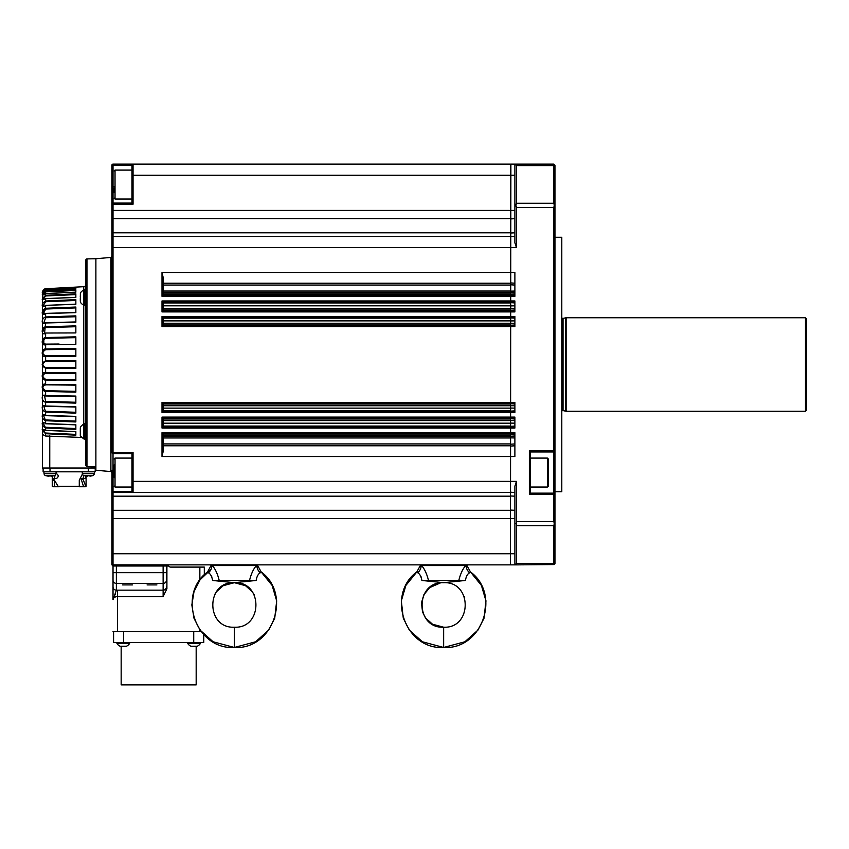 <?xml version="1.0" encoding="UTF-8"?>
<svg xmlns="http://www.w3.org/2000/svg" width="849" height="849" viewBox="0 0 849 849"><rect width="100%" height="100%" fill="white"/><g stroke="black" fill="none" stroke-linecap="round" stroke-linejoin="round"><path stroke-width="1.27" d="M84.751 424.394L83.849 423.948L83.849 438.869L84.306 423.948M83.849 423.948A0.669 0.669 0 0 0 83.573 424.012L83.573 438.806A0.669 0.669 0 0 0 83.849 438.869M80.294 430.517L80.294 428.363M85.866 439.198L84.751 439.198L84.751 423.619L85.866 423.619M417.697 572.778A8.904 7.917 134.8 0 0 421.125 565.498L421.613 565.54C424.617 569.01 426.909 573.988 428.48 580.461L421.889 580.461C421.146 576.375 419.756 573.818 417.697 572.778L416.848 571.918C386.083 594.194 404.644 649.856 443.645 647.469L422.377 641.77L409.335 630.085L403.296 618.274L401.322 600.88L405.875 585.439L416.848 571.918L420.701 564.872M421.889 580.461L443.645 582.69C414.917 581.257 414.917 628.642 443.645 627.209L443.645 647.469L464.912 641.77L477.966 630.085L484.004 618.274L485.968 600.88L481.425 585.439L470.442 571.918C501.207 594.194 482.646 649.856 443.645 647.469M465.645 564.872L466.165 565.498A8.904 7.917 45.2 0 0 469.603 572.778L470.442 571.918L469.603 572.778C467.534 573.828 466.133 576.397 465.411 580.461L458.81 580.461C460.381 573.998 462.673 569.032 465.687 565.54L421.613 565.54L421.656 564.872M465.411 580.461L443.645 582.69C472.373 581.257 472.373 628.642 443.645 627.209L432.512 624.227L425.678 618.114L422.515 611.927L421.486 602.822L423.874 594.735L429.69 587.604L440.344 582.934M428.48 580.461L458.81 580.461M208.419 572.778A8.904 7.917 134.8 0 0 211.847 565.498L212.324 565.54C215.338 569.01 217.631 573.988 219.201 580.461L212.6 580.461C211.868 576.375 210.467 573.818 208.419 572.778L207.57 571.918C176.804 594.194 195.366 649.856 234.366 647.469L213.099 641.77L200.046 630.085L194.007 618.274L191.842 604.944L194.007 591.626L200.046 579.814L210.977 569.424M212.6 580.461L234.366 582.69C205.638 581.257 205.638 628.642 234.366 627.209L234.366 647.469L255.634 641.77L268.677 630.085L274.715 618.274L276.689 600.88L272.136 585.439L261.163 571.918C291.929 594.194 273.367 649.856 234.366 647.469M256.356 564.872L256.886 565.498A8.904 7.917 45.2 0 0 260.314 572.778L261.163 571.918L260.314 572.778C258.245 573.828 256.854 576.397 256.133 580.461L249.532 580.461C251.102 573.998 253.384 569.032 256.409 565.54L212.324 565.54L212.367 564.872M234.366 627.209L234.366 627.209C263.094 628.642 263.094 581.257 234.366 582.69L256.133 580.461M219.201 580.461L249.532 580.461M553.856 493.152L553.856 451.965L530.476 451.965L530.476 493.152L553.856 493.152L554.97 494.267L554.97 205.5L554.238 205.246L553.856 207.464L516.447 207.464L516.447 247.611L514.887 242.761L514.887 165.237L515.916 164.504L516.447 165.619L516.447 164.122L510.886 164.122L510.44 564.553M548.284 472.564L548.284 486.137L547.393 487.029L547.393 458.089L548.284 458.98L548.284 472.564M561.794 237.264L561.794 491.741L561.794 237.264L554.97 237.264M562.091 318.142A1.783 1.783 0 0 0 563.036 318.407L566.103 317.749L805.436 317.749L806.55 318.853L806.55 410.141L805.436 411.256L805.436 317.749M562.091 410.852A1.783 1.783 0 0 1 563.036 410.587L566.103 411.256L805.436 411.256M163.125 285.073L510.44 285.073L510.44 293.924L163.125 293.924M163.125 302.934L510.44 302.934L510.44 309.991L163.125 309.991M163.125 318.163L510.44 318.163L510.44 324.987L163.125 324.987M163.125 404.007L510.44 404.007L510.44 410.842L163.125 410.842M163.125 419.003L510.44 419.003L510.44 426.06L163.125 426.06M163.125 435.07L510.44 435.07L510.44 443.921L163.125 443.921M114.137 477.69L114.137 464.87M114.137 192.362L114.137 187.873M196.172 646.248L196.172 684.878L121.163 684.878L121.163 646.248M197.244 646.248A7.461 7.461 0 0 0 200.417 643.425A7.461 7.461 0 0 1 197.244 646.248L190.898 646.248A7.461 7.461 0 0 1 187.725 643.425L200.417 643.425L200.417 642.576M187.725 642.576L187.725 643.425M129.61 643.425A7.461 7.461 0 0 1 126.437 646.248L120.091 646.248A7.461 7.461 0 0 1 116.918 643.425L129.61 643.425L129.61 642.576M116.918 642.576L116.918 643.425M85.866 289.796L84.751 289.796L84.751 305.385L85.866 305.385M80.368 302.148L80.368 293.032L80.368 302.148A7.386 7.386 0 0 0 83.573 304.993L83.573 290.188A7.386 7.386 0 0 0 80.368 293.032M94.271 473.7A2.229 2.229 0 0 1 92.679 475.642A2.229 2.229 0 0 0 94.271 473.7L94.441 471.811L94.271 473.7L82.353 473.7A2.229 2.229 0 0 0 83.955 475.642L92.679 475.642A15.59 15.59 0 0 1 92.318 475.737A15.59 15.59 0 0 0 92.679 475.642M45.655 475.642A15.59 15.59 0 0 0 46.016 475.737A15.59 15.59 0 0 1 45.655 475.642A2.229 2.229 0 0 1 44.063 473.7A2.229 2.229 0 0 0 45.655 475.642L54.378 475.642A2.229 2.229 0 0 0 55.981 473.7L55.992 473.593M52.808 486.732L58.358 486.732L53.848 479.25L53.986 478.486L56.469 478.486C58.772 476.862 58.772 475.228 56.469 473.593L56.469 473.593M52.245 476.087L52.245 486.286M52.638 476.024L52.362 486.286M58.146 486.286L79.286 486.286L58.358 486.732M82.417 474.071L79.286 480.269L79.286 486.286M85.791 486.286L85.335 486.732L85.791 486.286L83.053 479.25L83.234 478.486L85.197 478.486L85.834 476.045M86.089 476.087L86.089 486.286M83.754 290.135L83.754 286.686A2.229 2.229 0 0 0 85.866 284.457M85.866 465.507L86.959 466.663L86.959 258.903A1.114 1.114 0 0 0 85.866 260.017L85.866 465.507L85.866 260.017M42.906 290.347L45.623 288.734L42.45 291.886A3.343 3.343 0 0 0 42.45 291.971L42.45 434.444L42.45 291.971M86.959 258.903L95.884 258.743L95.884 468.022L42.45 468.022L42.45 434.444L45.623 436.036L81.589 437.468M43.108 429.52L45.623 433.701C41.081 429.477 41.081 428.342 45.623 430.316L75.848 431.589L75.848 435.176L45.623 433.701L45.623 436.036M43.203 423.142L45.623 427.981C41.081 425.752 41.081 420.213 45.623 423.609L75.848 424.712L75.848 429.371L45.623 427.981L75.848 429.371M75.848 416.477L43.448 415.331L45.623 420.711C41.081 418.95 41.081 412.285 45.623 415.448L75.848 416.371L75.848 421.964L45.623 420.711L75.848 421.964M75.848 406.979L43.808 406.193L45.623 412.041C41.081 410.799 41.081 403.169 45.623 406.024L75.848 406.735L75.848 413.145L45.623 412.041L75.848 413.145M45.623 402.214C41.081 401.524 41.081 393.108 45.623 395.581L75.848 396.069L44.562 395.952L45.644 401.45L75.848 402.267L45.644 401.45L45.623 402.214L75.848 403.126L45.623 402.214L45.634 406.321L75.848 407.042M45.623 391.453C41.081 391.325 41.081 382.347 45.623 384.374L75.848 384.629L45.644 384.862C41.994 386.093 41.994 388.035 45.644 390.71L75.848 391.336L45.644 390.71L45.623 391.453L75.848 392.153L45.623 391.453L45.623 395.581M75.848 373.284L45.644 373.252C41.994 374.908 41.994 376.935 45.644 379.323L45.623 380.023C41.081 380.469 41.081 371.14 45.623 372.679L75.848 372.679L75.848 380.501L45.623 380.023L75.848 380.501M75.848 361.228L45.644 361.419C41.994 363.478 41.994 365.526 45.644 367.575L45.623 368.222C41.081 365.739 41.081 363.255 45.623 360.772L75.848 360.538L75.848 368.455L45.623 368.222L45.644 373.252M75.848 349.257L45.644 349.671C41.994 352.07 41.994 354.097 45.644 355.742L45.623 356.325C41.081 357.853 41.081 348.525 45.623 348.971L75.848 348.493L75.848 356.315L45.623 356.325L45.644 361.419M42.906 333.402L45.623 333.413L45.623 337.541L75.848 336.841L75.848 344.376L45.623 344.63C41.081 346.647 41.081 337.669 45.623 337.541L42.896 338.847M45.623 333.413C41.081 335.886 41.081 327.47 45.623 326.78L75.848 325.878L75.848 332.925L45.644 333.02M75.848 316.73L45.644 317.717L43.808 322.8L45.623 322.97C41.081 325.825 41.081 318.184 45.623 316.953L75.848 315.86L75.848 322.259L45.623 322.97L44.562 333.041M75.848 307.9L45.644 309.036L43.448 313.663L45.623 313.557C41.081 316.719 41.081 310.044 45.623 308.293L75.848 307.03L75.848 312.634L45.623 313.557L45.644 317.717M75.848 304.133L45.623 305.385C41.081 308.792 41.081 303.242 45.623 301.013L75.848 299.623L75.848 304.282L45.623 305.385L45.644 309.036M45.644 298.742L45.623 298.678C41.081 300.652 41.081 299.527 45.623 295.303L75.848 293.818L75.848 297.415L45.623 298.678L45.644 301.724L43.119 305.746M45.644 293.775L45.623 293.584C41.081 296.131 41.081 295.367 45.623 291.292L75.848 289.753L75.848 292.194L45.623 293.584L45.644 295.951L43.097 299.357M43.108 292.183L42.471 292.703C41.93 292.396 42.981 291.578 45.623 290.231L45.623 290.241C41.081 293.287 41.081 292.905 45.623 289.084L75.848 287.524L75.848 288.756L45.623 290.241L45.644 291.876L43.108 294.592M510.44 492.516L133.06 492.516A1.114 1.114 0 0 1 131.956 491.401L131.956 453.557L133.06 452.443L133.06 481.383L510.44 481.383L510.44 518.58L113.023 518.58L113.023 553.739L510.44 553.739L510.44 564.872L167.571 564.872L423.152 564.872M229.517 564.872L239.216 564.872M131.956 453.557L113.023 453.557A1.114 1.114 0 0 1 111.909 452.443L111.909 204.195A1.114 1.114 0 0 1 113.023 203.081L131.956 203.081L131.956 165.237A1.114 1.114 0 0 1 133.06 164.122L113.023 164.122L133.06 164.122L133.06 204.195L113.023 204.195L113.023 452.443L133.06 452.443M111.909 553.739L113.023 553.739L113.023 564.872L167.571 564.872L167.571 565.986L113.023 565.986L111.909 564.872L111.909 470.25L113.023 470.25L113.023 491.401L131.956 491.401L133.06 492.516L113.023 492.516A1.114 1.114 0 0 1 111.909 491.401L113.023 491.401L113.023 518.58L111.909 518.58M95.884 468.022L95.884 470.25L110.901 471.566L110.901 257.427L111.909 256.324M111.909 210.425L510.44 210.425L510.44 164.122L133.06 164.122L131.956 165.237L113.023 165.237L113.023 204.195L111.909 204.195L111.909 165.237A1.114 1.114 0 0 1 113.023 164.122L113.023 165.237L111.909 165.237M163.125 277.315L163.125 295.197L162.01 296.322L162.01 272.465L163.125 277.315M163.125 302.074L163.125 310.787L162.01 311.901L162.01 300.96L163.125 302.074M163.125 317.653L163.125 325.443L162.01 326.557L162.01 316.539L163.125 317.653M163.125 403.562L163.125 411.341L162.01 412.455L162.01 402.437L163.125 403.562M163.125 418.217L163.125 426.92L162.01 428.045L162.01 417.092L163.125 418.217M163.125 433.797L163.125 451.679L162.01 456.529L162.01 432.682L163.125 433.797M514.887 210.425L510.44 210.425L510.44 236.478L113.023 236.478A1.114 1.114 0 0 0 111.909 237.593A1.114 1.114 0 0 1 113.023 236.478M131.956 481.383L133.06 481.383L133.06 492.516L113.023 492.516M114.137 186.387L111.909 186.387L111.909 204.195M510.44 496.187L113.023 496.187A1.114 0.743 180 0 1 111.909 495.445L111.909 509.485A1.114 0.828 180 0 0 113.023 510.313L510.44 510.313M131.956 203.081L133.06 204.195M113.023 564.872L111.909 563.747L113.023 564.872L113.023 565.986L111.909 564.872M45.644 423.662L66.509 424.362M43.819 344.004L43.83 338.847L45.644 338.284C41.994 340.969 41.994 342.911 45.644 344.132L59.08 344.036M75.848 288.151L45.644 289.583C41.994 292.226 41.994 292.544 45.644 290.549M42.45 291.886L43.097 291.239M43.108 312.177L44.244 309.439M43.097 331.237L43.84 328.181M43.129 385.977L45.644 384.862L58.804 384.958L45.644 384.862M45.644 419.958L75.848 421.104L45.644 419.958L43.819 419.204M45.644 433.043L75.848 434.391L45.644 433.043M45.644 427.28L75.848 428.533L45.644 427.28M45.644 411.287L75.848 412.274L45.644 411.287M75.848 396.441L44.562 395.952L75.848 396.462M75.848 385.117L58.804 384.958L75.848 385.117M45.644 379.323L75.848 379.736M45.644 367.575L75.848 367.766M45.644 355.742L75.848 355.72M75.052 337.679L45.644 338.284L45.623 337.541M75.848 326.727L45.644 327.544M43.808 322.8L75.848 322.259M45.644 313.387L75.848 312.517M45.644 305.332L66.509 304.632M75.848 300.461L45.644 301.724M75.848 294.603L45.644 295.951M43.119 294.985L45.623 293.542L75.848 292.152L75.848 290.464L45.644 291.876M83.754 286.686L45.623 288.734L75.848 287.185L75.848 287.726M70.807 406.607L45.623 406.024M47.862 433.807L75.848 435.176M75.848 396.069L75.848 403.126M75.848 384.629L75.848 392.153M42.45 434.444L42.45 468.022M86.959 466.663L95.884 466.812M85.866 439.941L85.749 439.198M43.119 471.811L43.119 468.022L43.119 471.811L88.317 471.811L88.317 468.022M95.215 468.022L95.215 471.811L88.317 471.811M85.335 486.732L79.021 486.732M54.569 486.732L54.569 480.269M54.601 478.486L54.93 475.398M83.234 478.486L81.377 478.486L81.228 479.25L83.595 486.732M83.626 475.514L83.096 478.486M49.2 475.716L50.017 475.737L49.2 475.716M46.016 475.716L46.016 475.716A15.569 15.569 0 0 0 47.979 476.109L49.2 476.109M50.834 475.716L52.065 476.109A15.569 15.569 0 0 0 54.028 475.716L54.028 475.716M44.063 473.7L43.893 471.811L44.063 473.7L55.981 473.7L56.14 471.811M87.5 475.716L88.317 475.737L87.5 475.716M90.355 476.109L88.317 475.737L90.355 476.109A15.569 15.569 0 0 0 92.318 475.716L92.318 475.716M50.834 476.109L52.065 476.109M86.269 476.109A15.569 15.569 0 0 1 84.306 475.716L84.306 475.716A15.569 15.569 0 0 0 86.269 476.109L87.5 476.109M82.353 473.7L82.194 471.811M80.294 298.477L80.294 301.108M80.294 295.834L80.294 296.704M156.906 584.908L147.079 584.908L156.906 584.908M132.412 584.908L122.585 584.908M203.749 634.49L203.749 642.576L113.586 642.576L113.586 631.667M166.903 588.75L163.125 596.592L166.903 588.75L166.903 565.986M116.281 590.617L113.023 599.627C113.31 597.802 114.795 596.783 117.48 596.592L163.125 596.592L163.125 590.151A3.343 3.226 -0 0 0 166.457 586.924L166.457 588.75M199.855 580.079L199.855 567.1L170.617 567.1A2.229 2.229 0 0 1 168.686 565.986L167.571 565.986M113.023 599.627L113.023 565.986M116.366 565.986L116.366 590.161A3.343 3.226 180 0 1 113.023 586.946M201.266 631.667L117.48 631.667L117.48 590.151L163.125 590.151L163.125 572.672L113.023 572.672L113.023 580.185A3.343 3.226 180 0 0 116.366 583.412L163.125 583.412A3.343 3.226 0 0 0 166.457 580.185L166.457 565.986M114.286 596.094L115.506 593.759M117.48 631.667L113.023 631.667M199.855 567.1L204.312 567.1L204.312 574.847M163.125 445.778L510.44 445.778L510.44 456.529L162.01 456.529M510.44 445.778L510.44 443.921M554.185 564.553L516.447 564.872L514.887 563.757L514.887 486.233L516.447 481.383L510.44 481.383L510.44 456.529L514.887 456.529L514.887 432.682L510.44 432.682L510.44 433.786L163.019 433.786M510.44 435.07L510.44 433.786M163.019 426.93L510.44 426.93L510.44 428.045L162.01 428.045M510.44 426.93L510.44 426.06M162.01 432.682L510.44 432.682L510.44 428.045L514.887 428.045L514.887 417.092L510.44 417.092L510.44 418.207L163.019 418.207M510.44 419.003L510.44 418.207M163.019 411.351L510.44 411.351L510.44 412.455L162.01 412.455M162.01 417.092L510.44 417.092L510.44 412.455L514.887 412.455L514.887 402.437L510.44 402.437L510.44 403.551L163.019 403.551M163.019 325.443L510.44 325.443L510.44 326.557L162.01 326.557M162.01 402.437L510.44 402.437L510.44 326.557L514.887 326.557L514.887 316.539L510.44 316.539L510.44 317.653L163.019 317.653M163.019 310.798L510.44 310.798L510.44 311.901L162.01 311.901M510.44 310.798L510.44 309.991M162.01 316.539L510.44 316.539L510.44 311.901L514.887 311.901L514.887 300.96L510.44 300.96L510.44 302.064L163.019 302.064M163.019 295.208L510.44 295.208L510.44 296.322L162.01 296.322M162.01 300.96L510.44 300.96L510.44 296.322L514.887 296.322L514.887 272.465L510.44 272.465L510.44 283.216L163.125 283.216M510.44 302.934L510.44 302.064M510.44 295.208L510.44 293.924M510.44 236.478L510.44 247.611L111.909 247.611M162.01 272.465L510.44 272.465L510.44 247.611L516.447 247.611M510.44 285.073L510.44 283.216M514.887 553.739L510.44 553.739L510.44 518.58L514.887 518.58M566.103 317.749L566.103 411.256M565.434 318.407L565.434 410.587M548.284 480.396L548.284 476.48M548.284 458.98L548.284 468.637M554.97 205.5L554.97 165.237L554.185 164.451M553.856 563.386L553.856 525.743L516.447 525.743L516.447 563.386L553.856 563.386L554.238 564.5L554.97 563.757L554.97 494.267M516.447 525.743L516.447 521.53L553.856 521.53L554.238 523.748L554.97 523.493M514.887 523.493L515.916 523.748M515.916 564.5L516.447 563.386M516.447 165.619L516.447 203.261L553.856 203.261L553.856 165.619L516.447 165.619M514.887 205.5L515.916 205.246L516.447 203.261M516.447 164.122L553.856 164.122L553.856 165.619M553.856 203.261L554.238 205.246M530.476 451.965L529.362 450.851L553.856 450.851L554.185 451.636L554.97 450.851M554.238 523.748L553.856 525.743M516.447 481.383L516.447 521.53M516.447 207.464L515.916 205.246M553.856 450.851L553.856 207.464M554.185 493.481L553.856 494.267L529.362 494.267L530.476 493.152M553.856 521.53L553.856 494.267M516.447 564.872L510.886 564.872M514.887 236.478L510.886 236.478M514.887 492.516L510.44 492.197M211.199 575.749L211.921 577.023M212.844 564.872L212.324 565.54M255.889 564.872L256.409 565.54M420.478 575.749L421.2 577.023M422.123 564.872L421.613 565.54M465.167 564.872L465.687 565.54M80.294 432.3L80.294 431.409M83.573 424.012L80.368 426.845L80.294 435.739M510.44 291.154L514.887 291.037M514.887 443.921L510.44 444.229M510.44 305.905L514.887 305.82M514.887 426.06L510.44 426.378M510.44 320.943L514.887 320.869M514.887 410.842L510.44 411.16M563.036 318.407L563.036 410.587M510.44 291.037L163.125 291.037M510.44 305.82L163.125 305.82M510.44 320.869L163.125 320.869M131.956 458.089L115.029 458.089L115.029 487.029L114.137 486.137M131.956 170.087L115.029 170.087L115.029 199.027L114.137 198.135M83.573 290.188L83.849 305.046L84.751 290.581M45.623 427.981L45.644 430.316M45.623 420.711L45.634 423.757L75.848 424.861M45.623 412.041L45.634 415.66L75.848 416.583M45.623 380.023L45.623 384.374M45.644 344.132L45.644 349.671M44.286 289.074L42.482 291.525L45.623 288.734L45.644 289.583M514.887 175.255L131.956 175.255M510.44 218.681L113.023 218.681A1.114 0.828 0 0 0 111.909 219.509M510.44 232.806L113.023 232.806A1.114 0.743 0 0 0 111.909 233.56M510.44 292.523L163.125 292.523M510.44 308.41L163.125 308.41M510.44 323.236L163.125 323.236M510.44 405.758L163.125 405.758M510.44 408.125L163.125 408.125M510.44 420.584L163.125 420.584M510.44 423.184L163.125 423.184M510.44 436.471L163.125 436.471M510.44 437.957L163.125 437.957M114.137 470.25L113.023 470.25L113.023 452.443L111.909 452.443A1.114 1.114 0 0 0 113.023 453.557M83.754 423.959L83.754 305.046M49.762 435.792L49.762 468.022M50.017 468.022L50.017 471.811M54.315 480.269L52.362 480.269M83.616 486.35L85.749 486.35M81.228 479.25L83.053 479.25M193.731 642.576L193.731 631.667M123.604 642.576L123.604 631.667M166.457 572.672L163.125 572.672L163.125 565.986M116.366 590.161L117.48 590.151M199.855 631.667L199.855 629.82M529.362 494.267L529.362 450.851M514.887 218.681L510.44 218.915M514.887 232.806L510.44 233.019M514.887 510.313L510.44 510.079M514.887 496.187L510.44 495.975M514.887 283.216L510.44 282.908M514.887 285.073L510.44 284.765M514.887 292.523L510.44 292.64M514.887 445.778L510.44 446.086M514.887 293.924L510.44 294.242M514.887 295.208L510.44 295.526M514.887 437.957L510.44 437.84M514.887 436.471L510.44 436.354M514.887 435.07L510.44 434.752M514.887 302.064L510.44 301.745M514.887 433.786L510.44 433.468M514.887 302.934L510.44 302.615M514.887 308.41L510.44 308.505M514.887 426.93L510.44 427.249M514.887 309.991L510.44 310.309M514.887 310.798L510.44 311.105M514.887 423.184L510.44 423.089M514.887 420.584L510.44 420.488M514.887 419.003L510.44 418.684M514.887 317.653L510.44 317.335M514.887 418.207L510.44 417.888M514.887 318.163L510.44 317.844M514.887 323.236L510.44 323.299M514.887 411.351L510.44 411.659M514.887 324.987L510.44 325.305M514.887 325.443L510.44 325.761M514.887 408.125L510.44 408.061M514.887 405.758L510.44 405.695M514.887 404.007L510.44 403.7M514.887 403.551L510.44 403.233M464.774 597.972L464.223 596.486M254.095 594.64L252.333 591.785L245.499 585.672L234.366 582.69L223.234 585.672L216.399 591.785L214.638 594.64M530.476 487.029L547.393 487.029M561.794 491.741L554.97 491.741M115.029 458.089L114.137 458.98M115.029 170.087L114.137 170.978M95.884 258.743L110.901 257.427M110.901 471.566L111.909 472.67M43.15 429.414L45.623 430.411L75.848 431.674M43.448 415.331L45.634 415.66M43.808 406.193L45.634 406.321M75.848 312.411L43.448 313.663M75.848 287.185L44.88 288.851M45.634 322.673L75.848 321.951M45.623 298.593L75.848 297.32M45.623 290.231L75.848 288.745M58.804 384.958L59.6 384.958L58.804 384.958M131.956 199.027L115.029 199.027M131.956 487.029L115.029 487.029M530.476 458.089L547.393 458.089M261.163 571.918L257.311 564.872M207.57 571.918L211.422 564.872M470.442 571.918L466.589 564.872M83.573 438.806L80.368 435.972"/></g></svg>
